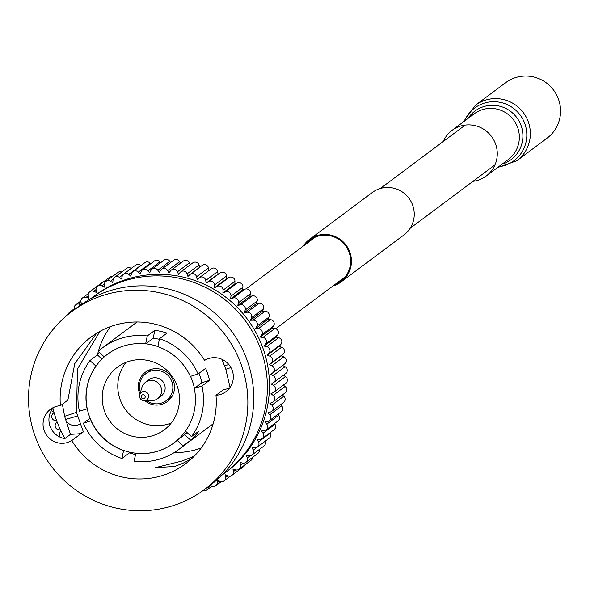 <?xml version="1.0" encoding="UTF-8"?>
<svg xmlns="http://www.w3.org/2000/svg" width="590" height="590" viewBox="0 0 590 590"><rect width="100%" height="100%" fill="white"/><g stroke="black" fill="none" stroke-linecap="round" stroke-linejoin="round"><path stroke-width="0.89" d="M335.105 284.365A25.665 25.186 -126.8 0 0 340.629 281.246A25.665 25.186 -126.8 0 0 349.346 253.132A25.665 25.186 -126.8 0 0 309.912 240.13A25.665 25.186 -126.8 0 0 305.355 244.555M332.959 285.966A26.476 25.982 -126.8 0 0 341.123 281.902A26.476 25.982 -126.8 0 0 350.106 252.889A26.476 25.982 -126.8 0 0 309.418 239.481A26.476 25.982 -126.8 0 0 303.208 246.155M341.123 281.902L403.936 234.953A26.476 25.982 -126.8 0 0 412.926 205.947A26.476 25.982 -126.8 0 0 372.238 192.539L309.418 239.481M263.361 311.314A29.161 28.615 -126.8 0 0 262.771 310.333M171.262 422.993A39.102 38.372 53.2 0 1 168.534 423.967A39.102 38.372 53.2 0 1 124.815 408.649A39.102 38.372 53.2 0 1 125.98 362.393M128.709 361.419A39.102 38.372 -126.8 0 0 117.425 367.187A39.102 38.372 -126.8 0 0 106.65 416.002A39.102 38.372 -126.8 0 0 152.958 435.612A39.102 38.372 -126.8 0 0 164.241 429.837A39.102 38.372 -126.8 0 0 175.009 381.029A39.102 38.372 -126.8 0 0 128.709 361.419M194.25 456.136L182.015 461.019L155.074 467.737L174.788 466.417L182.73 463.356L191.19 459.086M187.001 432.529A55.401 54.361 53.2 0 1 184.685 434.69L177.148 440.324L183.195 445.848A63.543 62.356 -126.8 0 1 178.741 449.514L211.537 425.007A63.543 62.356 -126.8 0 0 213.174 423.738M178.741 449.514A63.543 62.356 -126.8 0 1 160.406 458.887A63.543 62.356 -126.8 0 1 134.137 461.255L135.774 453.319A55.401 54.361 -126.8 0 0 157.884 451.166A55.401 54.361 -126.8 0 0 173.866 442.987A55.401 54.361 -126.8 0 0 177.148 440.324M107.609 354.184A55.401 54.361 -126.8 0 0 104.386 356.803A55.401 54.361 -126.8 0 0 96.089 366.014A55.401 54.361 -126.8 0 0 87.239 408.737A55.401 54.361 -126.8 0 0 91.155 420.722A55.401 54.361 -126.8 0 0 123.686 450.45A55.401 54.361 -126.8 0 0 135.899 453.223A55.401 54.361 -126.8 0 0 158.009 451.07A55.401 54.361 -126.8 0 0 173.932 442.935M199 373.293A55.401 54.361 53.2 0 1 201.832 382.748L209.516 380.336A63.543 62.356 -126.8 0 0 205.608 368.359L198.063 373.994A63.543 62.356 -126.8 0 0 159.492 338.734L167.029 333.099A63.543 62.356 -126.8 0 0 154.816 330.334L147.279 335.961A63.543 62.356 -126.8 0 0 121.002 338.328A63.543 62.356 -126.8 0 0 102.667 347.709A63.543 62.356 -126.8 0 0 98.22 351.367L104.26 356.891A55.401 54.361 -126.8 0 1 107.542 354.229A55.401 54.361 -126.8 0 1 145.634 343.904L153.171 338.269A55.401 54.361 53.2 0 1 159.374 339.309M209.516 380.336L201.979 385.971A63.543 62.356 -126.8 0 1 191.492 436.637L185.452 431.113A55.401 54.361 -126.8 0 0 194.294 388.382L201.979 385.971M184.685 434.69L190.732 440.214A63.543 62.356 -126.8 0 0 199.029 431.002L191.492 436.637M190.732 440.214L183.195 445.848M71.788 440.56A79.023 77.548 -126.8 0 0 162.692 475.452A79.023 77.548 -126.8 0 0 185.496 463.792A79.023 77.548 -126.8 0 0 215.992 395.271A18.939 18.585 -126.8 0 0 231.177 368.02A18.939 18.585 -126.8 0 0 204.597 360.416A79.023 77.548 -126.8 0 0 113.693 325.518A79.023 77.548 -126.8 0 0 90.889 337.185A79.023 77.548 -126.8 0 0 60.394 405.699A18.939 18.585 -126.8 0 0 45.209 432.957A18.939 18.585 -126.8 0 0 71.788 440.56L83.374 431.895L79.23 433.798L70.498 434.365L64.782 438.636A18.939 18.585 53.2 0 1 53.587 407.417M99.931 331.374L77.482 368.927L76.449 412.358L83.374 431.895M110.492 326.602A79.023 77.548 -126.8 0 0 98.419 351.19M98.338 351.478A79.023 77.548 -126.8 0 0 97.446 354.951L89.916 360.579L95.956 366.102A55.401 54.361 -126.8 0 0 87.114 408.833L79.429 411.245A63.543 62.356 -126.8 0 1 89.916 360.579M174.197 452.596A79.023 77.548 -126.8 0 0 197.997 449.071A79.023 77.548 -126.8 0 0 201.197 447.987M60.394 405.699L67.88 400.101L74.768 363.632L96.627 333.291M229.318 388.397L223.485 389.673L215.992 395.271M285.449 373.721A4.071 3.997 -126.8 0 0 285.051 366.715L282.669 365.468L284.756 363.846A4.071 3.997 -126.8 0 0 283.753 356.891L281.275 355.851L283.215 354.052A4.071 3.997 -126.8 0 0 281.614 347.2L279.063 346.382L267.123 355.305L268.9 353.336A4.071 3.997 -126.8 0 0 266.709 346.64L264.099 346.05L265.692 343.926A4.071 3.997 -126.8 0 0 262.941 337.443L260.286 337.082L261.695 334.825A4.071 3.997 -126.8 0 0 258.391 328.593L255.721 328.468L256.923 326.093A4.071 3.997 -126.8 0 0 253.095 320.163L250.433 320.267L251.414 317.796A4.071 3.997 -126.8 0 0 247.099 312.221L244.459 312.553L245.226 310.001A4.071 3.997 -126.8 0 0 240.447 304.816L237.851 305.384L238.39 302.766A4.071 3.997 -126.8 0 0 233.183 298.009L230.653 298.806L230.963 296.151A4.071 3.997 -126.8 0 0 225.38 291.858L222.924 292.876L223.005 290.192A4.071 3.997 -126.8 0 0 217.076 286.401L214.723 287.632L214.576 284.948A4.071 3.997 -126.8 0 0 208.344 281.688L206.117 283.119L205.733 280.457A4.071 3.997 -126.8 0 0 199.258 277.75L197.163 279.372L196.551 276.754A4.071 3.997 -126.8 0 0 189.869 274.616L187.93 276.422L187.096 273.856A4.071 3.997 -126.8 0 0 180.267 272.315L178.49 274.284L177.435 271.798A4.071 3.997 -126.8 0 0 170.517 270.854L168.917 272.971L167.656 270.589A4.071 3.997 -126.8 0 0 160.686 270.257L159.285 272.506L157.818 270.242A4.071 3.997 -126.8 0 0 150.863 270.515L149.661 272.89L148.009 270.758A4.071 3.997 -126.8 0 0 141.113 271.643L140.125 274.114L138.296 272.13A4.071 3.997 -126.8 0 0 131.511 273.613L130.744 276.172L128.753 274.35A4.071 3.997 -126.8 0 0 122.13 276.43L121.592 279.041L119.453 277.403A4.071 3.997 -126.8 0 0 113.051 280.058L112.742 282.713L110.47 281.26A4.071 3.997 -126.8 0 0 104.334 284.469L104.253 287.153L101.871 285.899A4.071 3.997 -126.8 0 0 96.045 289.638L96.192 292.323L93.714 291.283A4.071 3.997 -126.8 0 0 88.242 295.524L88.633 298.186L86.074 297.367A4.071 3.997 -126.8 0 0 81 302.08L81.538 304.388M264.099 346.05L276.039 337.126L277.632 335.009A4.071 3.997 -126.8 0 0 274.874 328.519L272.226 328.158L273.627 325.901A4.071 3.997 -126.8 0 0 270.323 319.677L267.654 319.544L268.856 317.169A4.071 3.997 -126.8 0 0 265.028 311.247L262.366 311.35L263.354 308.88A4.071 3.997 -126.8 0 0 259.032 303.297L256.392 303.636L257.159 301.084A4.071 3.997 -126.8 0 0 252.38 295.892L249.784 296.468L250.33 293.85A4.071 3.997 -126.8 0 0 245.123 289.093L242.586 289.889L242.903 287.227A4.071 3.997 -126.8 0 0 237.313 282.942L234.864 283.952L234.945 281.275A4.071 3.997 -126.8 0 0 229.008 277.484L226.663 278.709L226.508 276.031A4.071 3.997 -126.8 0 0 220.284 272.772L218.049 274.203L217.666 271.54A4.071 3.997 -126.8 0 0 211.191 268.834L199.368 277.669M209.089 270.404L208.484 267.831A4.071 3.997 -126.8 0 0 202.127 265.426L190.194 274.35M199.767 267.196L199.029 264.94A4.071 3.997 -126.8 0 0 192.768 262.875L180.835 271.791M190.194 264.799L189.375 262.882A4.071 3.997 -126.8 0 0 183.239 261.149L171.299 270.065M180.429 263.251L179.589 261.672A4.071 3.997 -126.8 0 0 173.608 260.264L161.675 269.18M170.547 262.55L169.758 261.326A4.071 3.997 -126.8 0 0 163.954 260.219L152.021 269.136M160.62 262.712L159.942 261.835A4.071 3.997 -126.8 0 0 154.351 261.023L142.411 269.94M150.716 263.737L150.229 263.206A4.071 3.997 -126.8 0 0 144.86 262.668L132.927 271.584M140.899 265.625L140.685 265.434A4.071 3.997 -126.8 0 0 135.575 265.139L123.635 274.055M131.238 268.376A4.071 3.997 -126.8 0 0 126.548 268.421L114.608 277.337M121.747 272.005A4.071 3.997 -126.8 0 0 117.853 272.484L105.912 281.401M112.41 276.548A4.071 3.997 -126.8 0 0 109.556 277.3L97.623 286.216M102.992 282.204A4.071 3.997 -126.8 0 0 101.723 282.831L89.791 291.755M81.214 304.61L79.001 304.108A4.071 3.997 -126.8 0 0 74.362 309.256L74.458 309.544M71.943 311.424A4.071 3.997 -126.8 0 0 68.197 314.345M92.903 297.036L94.975 295.487A109.983 107.926 53.2 0 1 126.703 279.254A109.983 107.926 53.2 0 1 256.938 334.412A109.983 107.926 53.2 0 1 226.641 471.69L224.569 473.239A109.983 107.926 -126.8 0 0 254.865 335.961A109.983 107.926 -126.8 0 0 124.63 280.803A109.983 107.926 -126.8 0 0 92.903 297.036A109.983 107.926 -126.8 0 0 90.336 299.012M221.943 475.134A109.983 107.926 -126.8 0 0 224.569 473.239M70.498 434.365L66.316 421.474C70.601 425.965 75.417 426.732 80.749 423.768M77.526 415.987L65.593 419.468L66.316 421.474M65.593 419.468L64.642 416.311L76.449 412.358M62.378 404.216L64.642 416.311M204.634 489.405L210.512 485.017A111.001 108.921 -126.8 0 0 241.089 346.463A111.001 108.921 -126.8 0 0 109.652 290.796A111.001 108.921 -126.8 0 0 77.622 307.183L71.751 311.572A111.001 108.921 -126.8 0 0 41.167 450.118A111.001 108.921 -126.8 0 0 172.612 505.785A111.001 108.921 -126.8 0 0 204.634 489.405A111.001 108.921 -126.8 0 0 235.218 350.858A111.001 108.921 -126.8 0 0 103.774 295.184A111.001 108.921 -126.8 0 0 71.751 311.572M283.008 365.645A109.983 107.926 -126.8 0 0 282.971 365.225M281.755 356.05A109.983 107.926 -126.8 0 0 281.651 355.505M279.653 346.573A109.983 107.926 -126.8 0 0 279.476 345.917M276.732 337.288A109.983 107.926 -126.8 0 0 276.459 336.558M272.993 328.269A109.983 107.926 -126.8 0 0 272.632 327.502M268.472 319.588A109.983 107.926 -126.8 0 0 268.022 318.814M263.199 311.321A109.983 107.926 -126.8 0 0 262.675 310.576M257.218 303.533A109.983 107.926 -126.8 0 0 256.635 302.84M250.566 296.291A109.983 107.926 -126.8 0 0 249.946 295.679M243.309 289.661A109.983 107.926 -126.8 0 0 242.674 289.137M235.491 283.694A109.983 107.926 -126.8 0 0 234.879 283.274M227.18 278.443A109.983 107.926 -126.8 0 0 226.626 278.126M218.447 273.952A109.983 107.926 -126.8 0 0 217.983 273.738M144.86 400.684A18.327 17.988 -126.8 0 0 172.435 378.677A18.327 17.988 -126.8 0 0 145.435 372.187A18.327 17.988 -126.8 0 0 139.889 394.039M151.151 369.355A18.327 17.988 -126.8 0 0 150.775 369.982M171.012 397.07A18.327 17.988 -126.8 0 0 171.72 396.878M91.03 420.81A55.401 54.361 -126.8 0 0 123.561 450.546L121.916 458.489A63.543 62.356 -126.8 0 1 83.345 423.229L91.155 420.722M198.063 373.994L190.378 376.405A55.401 54.361 -126.8 0 0 157.847 346.669L159.492 338.734M201.832 382.748L194.294 388.382M147.279 335.961L145.634 343.904M137.138 321.993A63.543 62.356 -126.8 0 0 135.457 323.202L102.667 347.709M279.063 346.382L280.833 344.413A4.071 3.997 -126.8 0 0 278.65 337.723L276.039 337.126M52.945 408.177A109.983 107.926 -126.8 0 0 64.915 438.54M51.227 410.751A4.071 3.997 -126.8 0 0 51.935 411.053L53.815 411.658M54.014 412.403L52.717 413.841A4.071 3.997 -126.8 0 0 54.907 420.537L56.736 420.95M57.038 421.769L55.925 423.244A4.071 3.997 -126.8 0 0 58.676 429.734L60.468 429.977M60.866 430.833L59.922 432.352A4.071 3.997 -126.8 0 0 60.519 437.367M203.299 490.386A4.071 3.997 -126.8 0 0 208.565 487.119L208.646 486.403M210.158 485.282L211.146 485.909A4.071 3.997 -126.8 0 0 217.282 482.701L217.363 480.024L219.745 481.27A4.071 3.997 -126.8 0 0 225.572 477.531L225.424 474.854L227.902 475.887A4.071 3.997 -126.8 0 0 233.367 471.646L232.984 468.984L235.543 469.802A4.071 3.997 -126.8 0 0 240.617 465.09L240.005 462.472L242.615 463.062A4.071 3.997 -126.8 0 0 247.254 457.914L246.414 455.355L249.061 455.716A4.071 3.997 -126.8 0 0 253.235 450.177L252.173 447.692L254.843 447.817A4.071 3.997 -126.8 0 0 258.509 441.925L257.24 439.543L259.91 439.439A4.071 3.997 -126.8 0 0 263.037 433.237L261.577 430.966L264.217 430.626A4.071 3.997 -126.8 0 0 266.791 424.166L265.139 422.027L267.735 421.459A4.071 3.997 -126.8 0 0 269.741 414.785L267.912 412.801L270.449 412.004A4.071 3.997 -126.8 0 0 271.857 405.168L269.866 403.346L272.322 402.336A4.071 3.997 -126.8 0 0 273.133 395.389L270.994 393.744L273.347 392.52A4.071 3.997 -126.8 0 0 273.554 385.521L271.282 384.068L273.509 382.637A4.071 3.997 -126.8 0 0 273.111 375.631L270.729 374.385L272.823 372.762A4.071 3.997 -126.8 0 0 271.82 365.807L269.342 364.775L271.282 362.968A4.071 3.997 -126.8 0 0 269.682 356.117L267.123 355.305M273.878 392.188L285.811 383.264A4.071 3.997 -126.8 0 0 285.486 376.597L283.399 375.262M273.163 401.849L285.103 392.933A4.071 3.997 -126.8 0 0 285.073 386.472L283.318 385.13M271.621 411.407L283.554 402.483A4.071 3.997 -126.8 0 0 283.797 396.251L282.389 394.961M269.254 420.766L281.187 411.85A4.071 3.997 -126.8 0 0 281.681 405.868L280.597 404.696M266.075 429.874L278.008 420.958A4.071 3.997 -126.8 0 0 278.731 415.242L277.964 414.254M262.115 438.658L274.048 429.734A4.071 3.997 -126.8 0 0 274.977 424.313L274.498 423.576M257.402 447.043L269.335 438.127A4.071 3.997 -126.8 0 0 270.441 433.008L270.227 432.595M253.235 450.177L265.161 441.246A4.071 3.997 -126.8 0 1 263.907 446.047L251.974 454.971M245.868 462.376L257.808 453.459A4.071 3.997 -126.8 0 0 259.312 449.484M239.134 469.212L251.075 460.296A4.071 3.997 -126.8 0 0 252.653 457.309M231.826 475.422L243.766 466.498A4.071 3.997 -126.8 0 0 245.071 464.78M281.275 355.851L269.342 364.775M282.669 365.468L270.729 374.385M218.049 274.203L206.117 283.119M226.663 278.709L214.723 287.632M234.864 283.952L222.924 292.876M242.586 289.889L230.653 298.806M249.784 296.468L237.851 305.384M256.392 303.636L244.459 312.553M262.366 311.35L250.433 320.267M267.654 319.544L255.721 328.468M272.226 328.158L260.286 337.082M230.063 387.394L225.815 369.274L221.943 359.31M129.601 452.161L129.453 452.854A63.543 62.356 -126.8 0 0 135.523 454.543M129.453 452.854L121.916 458.489M90.078 418.192L83.345 423.229M99.393 352.444A63.543 62.356 -126.8 0 0 97.453 354.944L101.959 359.067M230.933 367.563L225.815 369.274M224.554 365.785L228.861 364.539M154.816 330.334L153.171 338.269M194.42 388.294A55.401 54.361 -126.8 0 0 190.526 376.361M157.877 346.544A55.401 54.361 -126.8 0 0 145.76 343.808M177.273 440.228A55.401 54.361 -126.8 0 0 185.489 431.143M141.239 396.34A2.035 1.999 53.2 0 1 143.569 394.747A2.035 1.999 53.2 0 1 145.199 397.122A2.035 1.999 53.2 0 1 142.869 398.715A2.035 1.999 53.2 0 1 141.239 396.34M139.565 395.212A4.624 4.543 53.2 0 1 145.14 391.649A4.624 4.543 53.2 0 1 144.196 400.691A4.624 4.543 53.2 0 1 139.565 395.212M139.697 394.673L141.932 387.372A10.185 9.993 53.2 0 1 156.793 381.966A10.185 9.993 53.2 0 1 151.829 400.617L144.196 400.691M145.457 382.342L148.997 379.702A10.185 9.993 53.2 0 1 165.001 389.798A10.185 9.993 53.2 0 1 161.188 396.015L157.648 398.663M140.405 392.357A16.904 16.586 53.2 0 1 164.853 372.887A16.904 16.586 53.2 0 1 166.277 400.603A16.904 16.586 53.2 0 1 146.622 400.669M463.305 121.946L475.429 105.256L505.637 82.689A34.626 33.977 53.2 0 1 540.551 79.392A34.626 33.977 53.2 0 1 560.5 108.833A34.626 33.977 53.2 0 1 547.085 138.156L516.884 160.731L497.436 167.626M443.245 141.519A28.512 27.981 53.2 0 1 452.043 130.361A28.512 27.981 53.2 0 1 480.798 127.647A28.512 27.981 53.2 0 1 497.223 151.896A28.512 27.981 53.2 0 1 486.175 176.049A28.512 27.981 53.2 0 1 472.988 181.322M225.38 291.858L237.313 282.942M217.076 286.401L229.008 277.484M208.344 281.688L220.284 272.772M266.709 346.64L278.65 337.723M268.9 353.336L280.833 344.413M269.682 356.117L281.614 347.2M265.692 343.926L277.632 335.009M271.282 362.968L283.215 354.052M271.82 365.807L283.753 356.891M272.823 372.762L284.756 363.846M273.111 375.631L285.051 366.715M273.554 385.521L285.486 376.597M273.133 395.389L285.073 386.472M271.857 405.168L283.797 396.251M269.741 414.785L281.681 405.868M266.791 424.166L278.731 415.242M263.037 433.237L274.977 424.313M258.509 441.925L270.441 433.008M247.254 457.914L250.204 455.709M240.617 465.09L243.213 463.15M233.367 471.646L235.757 469.869M225.572 477.531L227.821 475.857M217.282 482.701L219.421 481.101M208.565 487.119L210.623 485.577M79.001 304.108L81.11 302.537M86.074 297.367L88.271 295.73M93.714 291.283L96.037 289.55M101.871 285.899L104.371 284.033M110.47 281.26L113.251 279.181M119.453 277.403L122.816 274.896M128.753 274.35L140.685 265.434M138.296 272.13L150.229 263.206M148.009 270.758L159.942 261.835M157.818 270.242L169.758 261.326M167.656 270.589L179.589 261.672M177.435 271.798L189.375 262.882M187.096 273.856L199.029 264.94M196.551 276.754L208.484 267.831M205.733 280.457L217.666 271.54M214.576 284.948L226.508 276.031M223.005 290.192L234.945 281.275M230.963 296.151L242.903 287.227M233.183 298.009L245.123 289.093M238.39 302.766L250.33 293.85M240.447 304.816L252.38 295.892M245.226 310.001L257.159 301.084M247.099 312.221L259.032 303.297M251.414 317.796L263.354 308.88M253.095 320.163L265.028 311.247M256.923 326.093L268.856 317.169M258.391 328.593L270.323 319.677M261.695 334.825L273.627 325.901M262.941 337.443L274.874 328.519M475.429 105.256A34.626 33.977 53.2 0 1 510.35 101.959A34.626 33.977 53.2 0 1 530.292 131.4A34.626 33.977 53.2 0 1 516.884 160.731M498.543 166.808A32.878 32.266 -126.8 0 0 526.752 132.839A32.878 32.266 -126.8 0 0 499.745 102.254A32.878 32.266 -126.8 0 0 464.404 121.127M467.973 118.457A30.26 29.692 53.2 0 1 500.608 106.421A30.26 29.692 53.2 0 1 522.843 133.959A30.26 29.692 53.2 0 1 502.105 164.145M486.175 176.049L508.255 159.551A28.512 27.981 -126.8 0 0 519.296 135.398A28.512 27.981 -126.8 0 0 502.872 111.156A28.512 27.981 -126.8 0 0 474.117 113.87L452.043 130.361M315.436 237.018L245.978 288.923M465.23 125.087L380.402 188.468M494.981 164.89L410.153 228.278M345.187 276.828L275.722 328.733M199.309 277.706L211.25 268.789M82.482 297.957L88.478 293.481M75.749 304.794L80.896 300.944M69.642 312.206L74.237 308.769M273.745 382.475L285.678 373.558M223.994 480.953L230.557 476.049M215.697 485.769L221.139 481.706M207.009 489.833L211.803 486.249M146.04 373.522L151.866 369.17M166.277 400.603L172.103 396.251"/></g></svg>
